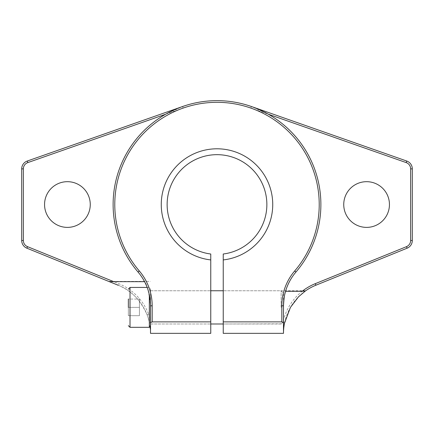 <?xml version="1.0" encoding="UTF-8"?>
<svg xmlns="http://www.w3.org/2000/svg" width="434" height="434" viewBox="0 0 434 434"><rect width="100%" height="100%" fill="white"/><g stroke="black" fill="none" stroke-linecap="round" stroke-linejoin="round"><path stroke-width="0.33" stroke-dasharray="2.17 1.63" d="M128.356 307.38L139.433 307.38L139.433 299.069L139.433 307.38L128.356 307.38L128.356 315.686L139.433 315.686L139.433 307.38L139.433 315.686L128.356 315.686L128.356 299.069L128.356 307.38L128.356 299.069L139.433 299.069L128.356 299.069M149.339 327.323L149.339 294.984M150.517 307.38L150.517 288.61L150.517 307.38M281.134 307.38L281.134 290.758L281.134 307.38M283.483 307.38L283.483 293.107L283.483 307.38M223.233 307.38L223.233 290.758L223.233 307.38M210.767 333.35L210.767 254.009A49.861 49.861 0 0 1 174.897 177.821A49.861 49.861 0 0 1 259.103 177.821A49.861 49.861 0 0 1 223.233 254.009L223.233 333.35M210.767 307.38L210.767 290.758L210.767 307.38M283.483 305.807L283.483 333.323C283.169 333.616 283.543 330.041 284.606 322.608A51.939 51.939 0 0 1 315.892 285.219L407.114 248.194A8.311 8.311 0 0 0 412.3 240.49L412.3 168.869A8.311 8.311 0 0 0 406.739 161.03L251.4 106.514A103.883 103.883 0 0 0 182.6 106.514L165.685 114.213A103.883 103.883 0 0 0 138.05 272.047A51.939 51.939 0 0 1 144.565 281.666C146.985 284.118 148.965 292.163 150.517 305.807L150.517 333.35M210.767 321.882L150.934 321.882A53.604 53.604 0 0 0 118.737 283.679L27.51 246.653A6.651 6.651 0 0 1 23.36 240.49L23.36 168.869A6.651 6.651 0 0 1 27.809 162.598L183.148 108.082A102.223 102.223 0 0 1 250.852 108.082L251.4 106.514L268.315 114.213A103.883 103.883 0 0 1 295.95 272.047A51.939 51.939 0 0 0 285.556 291.285M283.483 321.648L281.134 323.997L223.233 323.997L284.368 323.813M250.852 108.082L406.191 162.598L406.739 161.03M223.233 321.882L283.066 321.882A53.604 53.604 0 0 1 315.263 283.679L406.49 246.653A6.651 6.651 0 0 0 410.64 240.49L410.64 168.869A6.651 6.651 0 0 0 406.191 162.598M90.261 204.533A22.856 22.856 0 0 0 55.981 184.743A22.856 22.856 0 0 0 55.981 224.324A22.856 22.856 0 0 0 90.261 204.533M389.444 204.533A22.856 22.856 0 0 0 355.164 184.743A22.856 22.856 0 0 0 355.164 224.324A22.856 22.856 0 0 0 389.444 204.533M283.066 321.882L284.606 322.608M183.148 108.082L182.6 106.514L27.261 161.03A8.311 8.311 0 0 0 21.7 168.869L21.7 240.49A8.311 8.311 0 0 0 26.886 248.194L118.108 285.219C130.612 289.847 140.253 299.655 147.034 314.65A51.939 51.939 0 0 1 150.072 326.59L149.394 322.608L150.934 321.882M149.394 322.608A51.939 51.939 0 0 0 118.108 285.219L118.737 283.679M130.016 327.323L130.016 287.433M147.034 314.65L150.517 314.65M27.51 246.653L26.886 248.194M23.36 240.49L21.7 240.49M23.36 168.869L21.7 168.869M27.809 162.598L27.261 161.03M410.64 168.869L412.3 168.869M410.64 240.49L412.3 240.49M406.49 246.653L407.114 248.194M315.263 283.679L315.892 285.219M147.131 287.433L149.339 287.433L150.517 288.61M150.517 323.997L210.767 323.997L150.517 323.997M150.517 290.758L210.767 290.758L150.517 290.758M305.672 290.758L223.233 290.758L281.134 290.758L283.483 293.107M108.712 281.406L150.517 281.406"/><path stroke-width="0.65" d="M128.356 299.069L128.356 307.38M149.339 294.984L149.339 327.323L130.016 327.323L128.356 325.663M210.767 321.882L152.177 321.882L150.517 322.608L150.517 333.35L210.767 333.35L210.767 254.009A49.861 49.861 0 0 1 174.897 177.821A49.861 49.861 0 0 1 259.103 177.821A49.861 49.861 0 0 1 223.233 254.009L223.233 333.35L283.483 333.35L283.483 322.608L281.823 321.882L223.233 321.882M283.483 333.323A51.939 51.939 0 0 1 284.368 323.813L283.483 323.65M251.4 106.514L406.739 161.03A8.311 8.311 0 0 1 412.3 168.869L412.3 240.49A8.311 8.311 0 0 1 407.114 248.194L315.892 285.219A51.939 51.939 0 0 0 305.428 290.943L298.554 296.764L290.444 307.38L284.438 323.439M315.892 285.219L315.263 283.679A53.604 53.604 0 0 0 302.2 291.285L305.428 290.943M389.444 204.533A22.856 22.856 0 0 0 355.164 184.743A22.856 22.856 0 0 0 355.164 224.324A22.856 22.856 0 0 0 389.444 204.533M281.823 321.882L281.823 305.807A53.604 53.604 0 0 1 294.686 270.968L295.95 272.047A51.939 51.939 0 0 0 283.483 305.807C283.928 298.402 284.617 293.563 285.556 291.285L302.2 291.285M315.263 283.679L406.49 246.653A6.651 6.651 0 0 0 410.64 240.49L410.64 168.869A6.651 6.651 0 0 0 406.191 162.598L268.315 114.213M150.343 329.124L150.072 326.59A51.939 51.939 0 0 1 150.343 329.124L150.517 329.124M281.823 305.807L283.483 305.807L283.483 322.608M150.517 322.608L150.517 305.807A51.939 51.939 0 0 0 138.05 272.047A103.883 103.883 0 0 1 145.477 129.196A103.883 103.883 0 0 1 288.523 129.196A103.883 103.883 0 0 1 295.95 272.047M165.685 114.213L27.809 162.598A6.651 6.651 0 0 0 23.36 168.869L23.36 240.49A6.651 6.651 0 0 0 27.51 246.653L113.773 281.666L144.565 281.666M90.261 204.533A22.856 22.856 0 0 0 55.981 184.743A22.856 22.856 0 0 0 55.981 224.324A22.856 22.856 0 0 0 90.261 204.533M182.6 106.514L27.261 161.03A8.311 8.311 0 0 0 21.7 168.869L23.36 168.869M118.108 285.219L26.886 248.194A8.311 8.311 0 0 1 21.7 240.49L21.7 168.869M113.773 281.666L108.945 281.503M294.686 270.968A102.223 102.223 0 0 0 287.379 130.401A102.223 102.223 0 0 0 146.621 130.401A102.223 102.223 0 0 0 139.314 270.968L138.05 272.047M152.177 321.882L152.177 305.807A53.604 53.604 0 0 0 139.314 270.968M223.233 259.923A55.742 55.742 0 0 0 264.197 174.88A55.742 55.742 0 0 0 169.802 174.88A55.742 55.742 0 0 0 210.767 259.923M128.356 289.093L130.016 287.433L130.016 327.323M26.886 248.194L27.51 246.653M21.7 240.49L23.36 240.49M27.261 161.03L27.809 162.598M406.739 161.03L406.191 162.598M412.3 168.869L410.64 168.869M412.3 240.49L410.64 240.49M407.114 248.194L406.49 246.653M152.177 305.807L150.517 305.807M130.016 287.433L147.131 287.433M150.517 326.151L149.339 327.323M210.767 323.997L223.233 323.997M210.767 290.758L223.233 290.758"/></g></svg>
